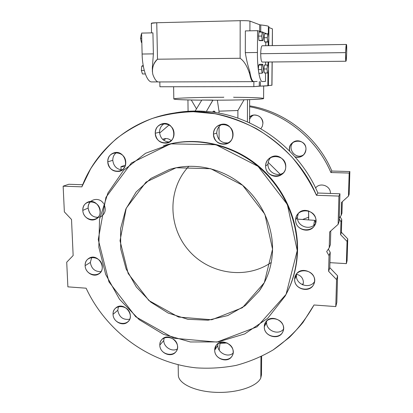 <?xml version="1.0" encoding="UTF-8"?>
<svg xmlns="http://www.w3.org/2000/svg" width="413" height="413" viewBox="0 0 413 413"><rect width="100%" height="100%" fill="white"/><g stroke="black" fill="none" stroke-linecap="round" stroke-linejoin="round"><path stroke-width="0.62" d="M280.184 174.224L268.187 162.397L280.184 174.224M302.595 219.484L308.707 217.202L308.573 210.857L308.604 219.912L308.707 217.202L302.595 219.484M336.554 279.596L328.614 271.305L329.022 255.668L326.673 251.6L329.228 247.795L329.646 231.951L338.123 224.357L338.928 196.087L316.456 195.282C309.926 181.529 301.748 168.788 291.924 157.048C281.284 146.063 269.503 136.631 256.576 128.748C243.185 121.876 229.298 116.869 214.925 113.725L193.356 111.711C179.041 112.155 165.226 114.447 151.927 118.583C139.083 123.704 127.276 130.374 116.512 138.592C106.461 147.586 97.814 157.694 90.571 168.922L81.867 186.846L63.143 186.175L64.356 211.874L71.521 219.484L73.147 255.523L66.72 262.209L67.882 286.854L86.116 288.197C106.193 331.35 149.191 363.006 196.227 367.859C209.659 368.726 222.968 367.9 236.153 365.386C249.122 361.902 261.429 356.765 273.081 349.961C284.211 342.258 294.164 333.11 302.935 322.522L314.014 304.985L335.784 306.585L336.554 279.596L335.784 306.585L314.014 304.985C307.138 317.127 298.847 328.01 289.141 337.627L273.081 349.961C261.429 356.765 249.122 361.902 236.153 365.386C222.968 367.9 209.659 368.726 196.227 367.859C149.191 363.006 106.193 331.35 86.116 288.197L67.882 286.854L66.72 262.209L73.147 255.523L71.521 219.484L64.356 211.874L63.143 186.175L81.867 186.846C97.287 145.835 137.224 114.809 184.306 111.969C237.32 107.612 294.629 142.774 316.456 195.282L338.928 196.087L338.123 224.357L329.646 231.951L329.228 247.795L330.41 244.579L330.772 230.939L330.41 244.579L329.228 247.795L326.673 251.6L329.022 255.668L328.614 271.305L336.554 279.596L337.591 275.812L336.832 302.337L335.784 306.585L336.832 302.337L337.591 275.812L336.554 279.596M107.772 161.839C107.22 149.723 125.469 150.105 125.769 162.314C126.182 174.477 108.072 173.899 107.772 161.839C108.97 168.845 112.857 172.009 119.424 171.343C130.25 169.015 125.464 150.053 114.654 152.64C110.214 153.863 107.922 156.93 107.772 161.839L112.785 160.311C113.57 166.207 116.75 169.407 122.325 169.913C116.75 169.407 113.57 166.207 112.785 160.311C112.764 156.95 114.034 154.343 116.595 152.495C114.034 154.343 112.764 156.95 112.785 160.311L107.772 161.839M103.544 203.537C98.944 196.087 87.391 199.551 88.139 208.059L82.817 210.387C82.197 198.705 99.858 199.402 100.225 211.167C100.715 222.886 83.194 222.008 82.817 210.387C82.879 216.691 89.869 221.796 95.202 219.411C105.258 215.896 98.211 198.08 88.258 201.942C84.66 203.403 82.848 206.216 82.817 210.387L88.139 208.059C89.487 215.07 93.421 218.069 99.936 217.073M113.048 314.319C112.543 303.178 130.059 304.536 130.327 315.744C130.714 326.915 113.322 325.392 113.048 314.319C112.986 321.526 122.599 326.678 127.602 322.078C135.815 315.842 124.034 301.144 116.079 307.7C114.024 309.322 113.017 311.531 113.048 314.319L117.767 310.282C119.13 317.169 123.105 320.152 129.697 319.228C123.105 320.152 119.13 317.169 117.767 310.282L118.536 306.492L117.767 310.282L113.048 314.319M295.636 219.907C295.698 207.326 316.291 208.137 315.935 220.81C315.708 233.433 295.295 232.411 295.636 219.907C294.99 229.561 309.605 234.171 314.432 225.756C321.288 216.009 305.15 204.456 297.902 213.872L296.42 216.257L295.698 218.967L295.636 219.907L297.437 217.223C296.828 226.334 310.297 231.12 315.47 223.557C310.297 231.12 296.828 226.334 297.437 217.223L298.305 213.428L297.437 217.223L295.636 219.907M265.621 166C265.574 153.192 286.033 153.615 285.781 166.532C285.662 179.392 265.383 178.746 265.621 166C265.234 173.816 275.079 179.273 281.377 174.684C291.624 168.499 281.888 151.468 271.289 157.079C267.707 158.964 265.817 161.937 265.621 166L267.985 164.307C267.603 171.978 277.262 177.327 283.452 172.825C277.262 177.327 267.603 171.978 267.985 164.307C268.063 161.462 269.131 159.067 271.191 157.126C269.131 159.067 268.063 161.462 267.985 164.307L265.621 166M217.806 345.392L214.714 350.167C214.512 338.815 233.231 340.446 233.169 351.871C233.231 363.254 214.662 361.447 214.714 350.167C214.321 358.871 227.723 363.662 231.92 356.254C238.12 347.39 222.153 336.327 216.236 345.335L214.714 350.167L217.806 345.392C217.501 352.717 227.713 357.983 233.061 353.208C227.713 357.983 217.501 352.717 217.806 345.392L217.992 343.59M297.556 249.999C297.231 264.661 293.973 278.321 287.784 290.979C293.973 278.321 297.231 264.661 297.556 249.999C298.052 219.164 283.571 187.399 259.214 166.645C234.77 145.98 201.962 137.431 172.877 143.28L163.455 145.701C193.067 136.44 228.343 142.81 255.126 163.336C281.831 183.94 298.103 217.439 297.556 249.999L297.241 250.577L287.355 204.492L258.079 166.372L215.968 144.726L170.528 143.848L131.386 163.006L105.95 197.326L98.258 239.576L108.944 281.852L135.722 316.771L173.925 338.242L216.995 342.088L257.082 326.817L286.064 294.371L297.241 250.577C296.849 267.108 292.807 282.28 285.12 296.1L267.722 318.294L244.733 333.91L218.229 341.918L190.398 341.969L163.393 334.298L139.181 319.657L119.481 299.208L105.682 274.459L98.831 247.175L99.533 219.334L107.922 193.021L123.595 170.347L145.541 153.29L172.159 143.502C201.327 137.637 234.243 146.217 258.765 166.95C283.204 187.781 297.737 219.644 297.241 250.577L297.556 249.999M294.645 279.333C294.701 267.159 314.949 268.378 314.598 280.634C314.386 292.843 294.314 291.428 294.645 279.333C293.958 289.451 310.189 293.545 313.834 284.087C319.017 273.618 301.046 264.661 295.811 275.032L294.645 279.333L296.436 275.605C295.811 284.722 309.791 289.43 314.52 281.63C309.791 289.43 295.811 284.722 296.436 275.605L296.648 273.798L296.436 275.605L294.645 279.333M213.449 134.153C213.227 121.36 233.108 121.556 233.046 134.457C233.108 147.296 213.392 146.878 213.449 134.153C214.543 141.556 218.689 144.855 225.89 144.049C237.47 141.499 233.355 122.005 221.662 124.282C216.546 125.48 213.81 128.768 213.449 134.153L216.748 133.063C217.723 140.11 221.652 143.383 228.528 142.883C221.652 143.383 217.723 140.11 216.748 133.063C216.887 129.057 218.668 126.11 222.091 124.23C218.668 126.11 216.887 129.057 216.748 133.063L213.449 134.153M266.576 322.326L264.289 326.802C264.243 315.083 283.788 316.595 283.555 328.392C283.447 340.152 264.067 338.454 264.289 326.802C263.716 336.363 279.002 340.735 282.709 332C288.057 322.088 270.598 312.641 265.43 322.589L264.289 326.802L266.576 322.326C266.086 330.617 278.455 335.676 283.509 329.187C278.455 335.676 266.086 330.617 266.576 322.326L266.7 320.927M155.247 133.249C154.839 120.72 173.899 120.911 174.038 133.538C174.301 146.119 155.391 145.717 155.247 133.249C156.269 140.162 160.074 143.44 166.671 143.094C178.07 141.411 174.802 121.778 163.352 123.528C158.251 124.55 155.551 127.793 155.247 133.249L159.532 132.196C160.29 138.345 163.61 141.618 169.485 142.015C163.61 141.618 160.29 138.345 159.532 132.196C159.604 128.216 161.307 125.309 164.632 123.482C161.307 125.309 159.604 128.216 159.532 132.196L155.247 133.249M85.135 265.652C84.536 254.325 101.934 255.368 102.295 266.772C102.77 278.14 85.496 276.922 85.135 265.652C85.161 272.337 93.297 277.49 98.516 274.093C107.685 269.23 98.242 252.88 89.26 258.099C86.482 259.694 85.109 262.214 85.135 265.652L90.339 262.425C91.433 268.749 94.995 271.816 101.035 271.63C94.995 271.816 91.433 268.749 90.339 262.425L91.779 257.304L90.339 262.425L85.135 265.652M163.775 340.503L159.81 345.098C159.444 333.952 177.435 335.521 177.549 346.734C177.791 357.911 159.934 356.176 159.81 345.098C159.604 352.981 171.003 358.035 175.67 352.077C182.876 344.488 168.886 331.577 161.973 339.409C160.512 340.962 159.795 342.857 159.81 345.098L163.775 340.503C163.651 346.992 171.891 352.212 177.275 349.016C171.891 352.212 163.651 346.992 163.775 340.503L164.157 337.849M173.279 113.193C182.272 111.469 191.451 110.777 200.821 111.118L188.127 111.288L173.279 113.193M68.806 184.265L82.698 184.75L68.806 184.265L63.143 186.175L68.806 184.265M100.829 216.701C105.274 213.836 106.342 209.716 104.04 204.342M339.951 193.795L339.15 221.549L338.123 224.357L339.15 221.549L339.951 193.795L338.928 196.087L339.951 193.795L317.891 193.021L339.951 193.795M206.541 111.469C253.164 114.881 298.919 147.833 317.891 193.021L316.456 195.282L317.891 193.021C298.919 147.833 253.164 114.881 206.541 111.469L200.821 111.118L206.541 111.469M329.801 267.676L337.591 275.812L329.801 267.676L328.614 271.305L329.801 267.676L330.209 252.312L329.801 267.676M328.35 249.101L330.209 252.312L329.022 255.668L330.209 252.312L328.35 249.101M188.922 166.222C167.601 188.596 167.812 226.179 188.297 249.942C208.529 273.912 245.761 280.086 271.269 262.415C245.761 280.086 208.529 273.912 188.297 249.942C167.812 226.179 167.601 188.596 188.922 166.222M272.554 249.215L264.32 282.657L242.421 307.711L211.761 319.765L178.53 317.05L148.907 300.561L128.169 273.514L120.028 240.779L126.213 208.245L146.026 182.087L176.129 167.75L210.759 168.716L242.674 185.308L264.883 214.239L272.554 249.215C272.786 224.223 260.205 198.674 239.726 182.949C219.184 167.286 192.143 162.376 169.335 169.526L150.998 178.38L136.171 191.947L125.831 209.123L120.601 228.601L120.72 248.987L126.099 268.889L136.316 286.973L150.668 302.042L168.21 313.08L187.796 319.301L208.106 320.194L227.733 315.573L245.234 305.635L259.25 290.969C267.805 278.765 272.239 264.841 272.554 249.215M267.96 72.967L267.851 85.594C269.596 85.759 267.103 85.94 260.371 86.131L253.845 86.637L159.919 86.761L159.821 81.944L159.919 86.761L253.845 86.637L259.281 86.172L259.312 81.583L259.281 86.172L260.371 86.131L260.397 81.578L260.371 86.131L268.398 85.697L268.543 69.322M271.868 85.254L268.398 85.548L271.868 85.254L272.095 61.971L271.966 85.233L272.193 61.971M153.378 53.876L152.924 32.854L153.378 53.876L142.113 54.026C142.392 69.301 147.245 82.466 151.901 81.919C147.245 82.466 142.392 69.301 142.113 54.026L141.602 33.092L142.113 54.026L153.378 53.876L152.33 68.093L152.407 71.599M265.487 81.413L265.554 72.982L265.487 81.413L262.384 81.573L265.487 81.413M265.616 65.022L265.642 62.038L265.616 65.022M265.771 45.714L265.802 42.09L265.771 45.714M265.869 33.794L265.874 33.376L263.102 32.472L265.874 33.376L265.869 33.794M261.558 31.966L257.557 30.66L257.428 52.492C257.278 68.419 259.756 82.141 262.384 81.573C259.756 82.141 257.278 68.419 257.428 52.492L257.557 30.66L261.558 31.966M265.1 72.987L264.315 72.972L263.943 68.986L264.372 65.032L263.943 68.986L267.03 68.966L267.387 72.956L268.156 72.967L268.574 69.038L268.228 65.063L267.454 65.001L267.03 68.966L267.454 65.001L264.372 65.032L268.228 65.063L268.574 69.038L268.156 72.967L265.1 72.987M259.808 40.675L258.946 40.453L258.533 36.117L258.997 32.018L258.533 36.117L261.775 36.055L262.172 40.397L263.019 40.619L263.463 36.556L263.076 32.229L262.234 31.956L261.775 36.055L262.234 31.956L258.997 32.018L263.076 32.229L263.463 36.556L263.019 40.619L259.808 40.675M265.347 42.095L264.552 41.894L264.186 37.743L264.614 33.82L264.186 37.743L267.294 37.686L267.655 41.842L268.429 42.043L268.848 38.146L268.496 34.011L267.722 33.758L267.294 37.686L267.722 33.758L264.614 33.82L268.496 34.011L268.848 38.146L268.429 42.043L265.347 42.095M258.884 73.261L258.342 69.616L258.657 65.109L259.509 64.289L258.657 65.109L261.868 65.078L261.558 69.596L262.079 73.246L262.911 72.378L263.22 67.913L262.704 64.258L261.868 65.078L262.704 64.258L259.509 64.289L262.704 64.258L263.22 67.913L262.911 72.378L262.079 73.246L258.884 73.261L262.079 73.246L261.558 69.596L258.342 69.616L258.884 73.261M249.937 21.094L249.901 30.82L249.937 21.094C248.466 20.738 245.208 20.598 240.175 20.681L240.129 58.274C245.565 62.053 248.254 69.663 249.731 74.061C250.588 78.32 251.579 80.85 252.71 81.655L253.871 81.598L253.845 86.637L253.871 81.598C252.235 81.537 250.856 78.103 249.746 71.31L249.731 74.061L249.746 71.31C247.888 65.889 246.406 59.673 245.301 52.652L245.358 30.913L257.557 30.66L245.358 30.913L245.301 52.652L257.428 52.492L245.301 52.652C246.406 59.673 247.888 65.889 249.746 71.31C250.856 78.103 252.235 81.537 253.871 81.598L252.71 81.655C251.579 80.85 250.588 78.32 249.731 74.061C248.254 69.663 245.565 62.053 240.129 58.274L240.175 20.681C245.208 20.598 248.466 20.738 249.937 21.094L259.674 24.759L249.937 21.094M268.822 37.846L268.92 26.809C268.951 26.133 266.235 25.508 260.779 24.945L260.732 31.698L260.779 24.945L259.674 24.759L259.632 31.336L259.674 24.759L260.779 24.945C267.614 25.668 270.143 26.453 268.357 27.31L268.3 33.949M257.16 81.438L253.871 81.598L257.16 81.438M157.936 81.95C156.083 81.175 154.405 78.733 152.908 74.619C154.405 78.733 156.083 81.175 157.936 81.95L252.71 81.655L157.936 81.95M152.418 72.022L152.407 71.63C152.191 66.989 153.889 62.853 157.503 59.214L156.754 22.736L151.344 23.288L151.556 32.88M151.793 23.489C150.637 23.133 152.294 22.885 156.754 22.736L240.175 20.681L156.754 22.736L157.503 59.214L240.129 58.274L157.503 59.214C152.702 63.008 151.793 70.334 152.908 74.619M268.915 27.521L272.42 28.864L268.915 27.521M268.233 42.049L268.197 45.678M268.058 62.012L268.032 65.047M272.255 45.616L272.42 28.864L272.255 45.616M272.353 45.611L272.42 28.864M152.924 32.854L141.602 33.092L152.924 32.854M157.818 81.898L151.901 81.919M346.373 44.454L262.116 45.771C261.29 46.344 260.825 48.992 260.717 53.711L345.635 52.616C345.676 63.416 346.027 63.581 346.683 53.112C346.652 42.281 346.3 42.116 345.635 52.616C345.805 47.753 346.048 45.032 346.373 44.454C347.075 43.783 346.626 61.3 345.944 61.238C345.619 60.84 345.516 57.97 345.635 52.616L260.717 53.711C260.784 58.904 261.269 61.692 262.172 62.069L345.913 61.238M261.775 36.055L258.533 36.117L258.946 40.453L262.172 40.397L261.775 36.055M140.539 38.363L141.427 42.513L141.835 42.565L141.427 42.513L140.539 38.363L141.731 38.342L140.539 38.363L141.225 34.434L141.633 34.424L141.225 34.434L140.539 38.363M267.294 37.686L264.186 37.743L264.552 41.894L267.655 41.842L267.294 37.686M267.03 68.966L263.943 68.986L264.315 72.972L267.387 72.956L267.03 68.966M261.868 65.078L258.657 65.109L258.342 69.616L261.558 69.596L261.868 65.078M141.773 66.147L141.365 70.473L144.266 70.453L141.365 70.473L142.459 73.968L145.335 73.948L142.459 73.968L141.365 70.473L141.773 66.147L143.316 66.132L141.773 66.147L143.187 65.399L141.773 66.147M178.173 364.756L178.344 375.149C178.313 383.579 194.936 391.627 216.164 392.35C237.377 393.155 257.402 386.341 260.804 377.926L260.959 356.708L260.804 377.926C257.397 386.372 237.248 393.197 215.973 392.345C194.683 391.576 178.127 383.445 178.339 374.994M315.547 223.309C315.14 218.88 314.561 219.53 313.808 225.261C314.164 222.163 314.53 220.527 314.912 220.356C315.207 220.351 315.418 221.337 315.547 223.309M227.16 342.914L220 343.456L219.21 350.183L220 343.456L227.16 342.914M260.804 377.926L261.491 374.715L261.63 356.383M342.284 201.73L341.943 213.253L342.284 201.73M349.857 171.534L349.145 194.265L349.857 171.534L331.84 171.044L349.857 171.534L349.181 173.047L349.857 171.534M249.622 105.867C284.96 111.536 317.607 137.152 331.84 171.044L330.896 172.536L349.181 173.047L348.469 196.118L349.145 194.265L348.469 196.118L341.541 202.401L341.159 215.385L341.943 213.253L341.159 215.385L339.249 218.25L341.159 215.385L341.541 202.401L348.469 196.118L349.181 173.047L330.896 172.536L331.84 171.044C317.607 137.152 284.96 111.536 249.622 105.867M124.824 165.355L120.968 166.656L124.824 165.355M347.751 238.895L347.065 260.799L347.751 238.895L341.386 232.271L347.751 238.895L347.059 241.404L347.751 238.895M341.757 219.613L341.386 232.271L340.596 234.677L347.059 241.404L346.368 263.628L347.065 260.799L346.368 263.628L329.935 262.663L346.368 263.628L347.059 241.404L340.596 234.677L341.386 232.271L341.757 219.613L340.173 216.861L341.757 219.613L340.973 221.838L341.757 219.613M165.814 138.541L163.775 140.306L165.814 138.541M302.177 284.619L303.307 283.426L302.177 284.619M315.831 187.683L315.646 188.075L315.831 187.683M293.87 141.762C286.013 147.937 295.971 160.693 303.88 154.576L303.7 154.705C295.744 160.528 286.116 147.849 293.87 141.762M253.706 115.046C251.775 115.95 250.397 117.395 249.571 119.388C250.397 117.395 251.775 115.95 253.706 115.046M339.228 218.813L340.973 221.838L340.596 234.677L340.973 221.838L339.228 218.813M219.995 342.532L220 343.456L219.995 342.532M121.066 169.846L120.968 166.656L124.85 166.764L120.968 166.656L121.066 169.846M159.588 133.094L169.191 124.886L159.588 133.094M249.617 106.74C284.655 113.136 316.725 138.845 330.896 172.536C316.725 138.845 284.655 113.136 249.617 106.74M303.41 282.347L302.884 284.934L303.41 282.347C303.132 278.099 300.85 275.399 296.56 274.258C300.85 275.399 303.132 278.099 303.41 282.347M330.385 193.403L330.385 193.403C330.942 185.969 320.178 181.947 315.677 187.858L315.589 187.961C320.029 181.921 330.947 185.902 330.385 193.403M305.961 149.263C304.861 155.464 301.222 157.998 295.037 156.873C297.613 157.694 300.039 157.384 302.321 155.933C304.613 154.307 305.826 152.082 305.961 149.263C306.296 143.363 299.368 138.892 294.154 141.618C290.406 143.75 288.93 146.93 289.735 151.163C286.364 139.542 306.41 137.09 305.961 149.263M262.911 123.322L262.374 126.223L260.866 128.732L262.374 126.223L262.911 123.322C262.255 117.695 259.157 114.938 253.623 115.057L249.581 116.946C254.403 112.3 263.257 116.512 262.911 123.322M237.888 118.17L237.893 110.503L218.988 111.174L218.998 113.152L218.988 111.174L237.893 110.503L237.888 118.17M219.055 126.61L219.112 139.558L219.055 126.61M162.65 139.377C165.69 137.947 168.545 138.381 171.214 140.673C169.278 138.923 167.084 138.257 164.632 138.67L162.65 139.377M249.648 99.631L249.555 122.873L249.648 99.631M247.495 99.703L247.423 121.912L247.495 99.703M244.062 99.807L237.893 110.503L244.062 99.807M217.357 100.194L218.988 111.174L217.357 100.194M187.936 99.951L188.08 111.293L187.936 99.951M233.66 97.163L233.66 97.287C253.133 97.406 266.788 98.031 262.869 98.769C259.209 99.502 236.432 100.189 212.912 100.204L206.34 111.51L212.912 100.07L201.838 100.034L195.153 111.035L201.838 100.034L212.912 100.204C239.648 100.204 264.671 99.306 263.592 98.501L263.685 86.028M212.612 112.129C213.578 110.648 214.502 110.782 215.385 112.532L213.733 111.118L212.612 112.129M204.394 112.279L203.599 111.278M202.344 111.195L201.559 112.042M173.615 86.745L173.816 98.97C174.56 99.579 183.873 99.982 201.756 100.168C178.664 99.884 170.027 99.332 175.855 98.516C182.148 97.814 203.433 97.282 223.784 97.261L223.784 97.143M98.01 217.465C92.336 217.181 89.043 214.048 88.139 208.059C88.077 205.452 88.903 203.273 90.612 201.534M268.548 68.749L268.605 62.007M268.749 45.667L268.817 38.43M172.159 143.502L172.877 143.28M314.912 220.356L297.597 219.133M188.127 111.288L184.306 111.969M191.312 100.029L196.48 108.851M259.25 290.969L263.917 283.421M302.321 155.933L303.7 154.705M232.282 355.619L231.92 356.254M314.179 283.173L313.834 284.087M283.447 172.835L281.377 174.684M228.136 143.12L225.89 144.049M315.212 224.254L314.432 225.756M283.013 331.293L282.709 332M128.185 321.536L127.602 322.078M168.339 142.588L166.671 143.094M96.157 218.952L95.202 219.411M99.259 273.592L98.516 274.093M120.663 170.905L119.424 171.343M176.129 351.489L175.67 352.077"/></g></svg>
